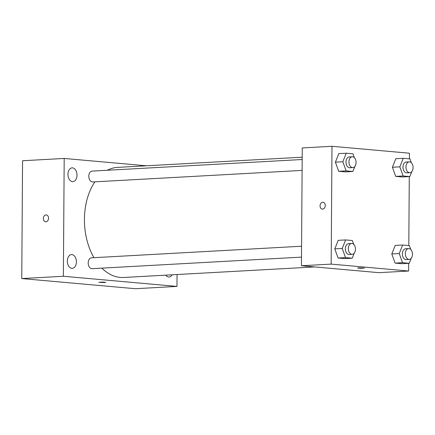 <?xml version="1.0" encoding="UTF-8"?>
<svg xmlns="http://www.w3.org/2000/svg" width="435" height="435" viewBox="0 0 435 435"><rect width="100%" height="100%" fill="white"/><g stroke="black" fill="none" stroke-linecap="round" stroke-linejoin="round"><path stroke-width="0.65" d="M177.05 274.528L176.969 286.415L135.345 288.709L21.75 278.569L22.571 160.743L64.195 158.449L146.459 165.795M72.525 167.872A6.9 4.513 86.8 0 0 72.096 167.861A6.9 4.513 86.8 0 0 67.969 175A6.9 4.513 86.8 0 0 72.857 181.64A6.9 4.513 86.8 0 0 76.995 174.826A6.9 4.513 86.8 0 0 72.525 167.872M71.916 254.589A6.9 4.513 86.8 0 0 71.492 254.578A6.9 4.513 86.8 0 0 67.365 261.718A6.9 4.513 86.8 0 0 72.248 268.357A6.9 4.513 86.8 0 0 76.391 261.544A6.9 4.513 86.8 0 0 71.916 254.589M165.762 275.148A6.9 4.513 86.8 0 0 169.063 276.997A6.9 4.513 86.8 0 0 172.146 274.795M176.969 286.415L63.369 276.268L21.75 278.569M104.59 282.527L105.776 282.348L102.334 282.081L98.886 282.304L104.59 282.527M63.369 276.268L64.195 158.449M48.546 218.201A3.447 2.594 95.1 0 1 45.637 221.774A3.447 2.594 95.1 0 1 43.359 218.114A3.447 2.594 95.1 0 1 46.251 214.912A3.447 2.594 95.1 0 1 48.546 218.201M45.642 221.774A3.447 2.594 95.1 0 1 43.364 218.114A3.447 2.594 95.1 0 1 46.251 214.912M301.575 246.232L91.475 257.819A5.432 3.556 86.8 0 0 88.213 262.925A5.432 3.556 86.8 0 0 92.073 268.672L301.498 257.123M302.178 159.514L92.079 171.102A5.432 3.556 86.8 0 0 88.832 176.724A5.432 3.556 86.8 0 0 92.682 181.955L302.102 170.406M94.906 181.83A55.125 36.072 86.8 0 0 84.433 219.202A55.125 36.072 86.8 0 0 93.949 257.683M101.866 268.129A55.125 36.072 86.8 0 0 123.616 277.476L314.695 266.938M302.194 157.209L117.542 167.388A55.125 36.072 86.8 0 0 107.363 170.259M408.672 263.322L408.617 271.027L378.89 272.669L301.439 265.752L302.26 147.933L331.992 146.291L409.444 153.207L409.406 158.851M408.617 271.027L331.171 264.116L301.439 265.752M358.717 267.862L364.421 268.085L360.974 268.308L357.532 268.036L358.717 267.862M402.402 176.98L395.692 176.382L392.403 167.247L395.817 158.71L392.403 167.247L395.692 176.382L402.402 176.98L409.835 176.572L403.125 175.974L399.836 166.839L403.25 158.302L409.96 158.9L411.347 162.755M344.792 258.608L338.087 258.009L334.792 248.874L338.207 240.337L334.792 248.874L338.087 258.009L344.792 258.608L352.225 258.2L345.515 257.602L342.225 248.467L345.64 239.93L352.35 240.528L353.737 244.383M409.281 176.605L408.797 245.568M331.171 264.116L331.992 146.291M401.799 263.697L395.089 263.099L391.799 253.964L395.214 245.427L391.799 253.964L395.089 263.099L401.799 263.697L409.232 263.289L402.522 262.691L399.232 253.556L402.647 245.019L409.351 245.617L410.743 249.472M345.395 171.896L338.691 171.292L335.396 162.157L338.816 153.62L335.396 162.157L338.691 171.292L345.395 171.896L352.828 171.482L346.124 170.884L342.829 161.749L346.244 153.212L352.954 153.811L354.346 157.666M325.26 205.548A3.447 2.594 95.1 0 1 322.357 209.126A3.447 2.594 95.1 0 1 320.078 205.461A3.447 2.594 95.1 0 1 322.966 202.264A3.447 2.594 95.1 0 1 325.26 205.548M322.357 209.126A3.447 2.594 95.1 0 1 320.078 205.461A3.447 2.594 95.1 0 1 322.971 202.264M364.421 268.085L357.532 268.036M356.075 162.467L355.993 163.571M354.84 166.453L352.828 171.482M352.214 156.758L349.24 156.921A5.432 3.556 86.8 0 0 345.977 162.027A5.432 3.556 86.8 0 0 349.838 167.774L352.812 167.611A5.432 3.556 86.8 0 0 356.064 161.989A5.432 3.556 86.8 0 0 352.214 156.758A5.432 3.556 86.8 0 0 348.946 161.863A5.432 3.556 86.8 0 0 352.812 167.611M346.124 170.884L338.691 171.292M342.829 161.749L335.396 162.157M346.244 153.212L338.816 153.62M413.076 167.557L413 168.66M411.847 171.542L409.835 176.572M409.215 161.847L406.241 162.01A5.432 3.556 86.8 0 0 402.979 167.116A5.432 3.556 86.8 0 0 406.839 172.864L409.813 172.7A5.432 3.556 86.8 0 0 413.065 167.078A5.432 3.556 86.8 0 0 409.215 161.847A5.432 3.556 86.8 0 0 405.953 166.953A5.432 3.556 86.8 0 0 409.813 172.7M403.125 175.974L395.692 176.382M399.836 166.839L392.403 167.247M403.25 158.302L395.817 158.71M355.471 249.184L355.39 250.288M354.237 253.17L352.225 258.2M351.605 243.475L348.636 243.638A5.432 3.556 86.8 0 0 345.368 248.744A5.432 3.556 86.8 0 0 349.234 254.491L352.203 254.323A5.432 3.556 86.8 0 0 355.455 248.706A5.432 3.556 86.8 0 0 351.605 243.475A5.432 3.556 86.8 0 0 348.343 248.581A5.432 3.556 86.8 0 0 352.203 254.323M345.515 257.602L338.087 258.009M342.225 248.467L334.792 248.874M345.64 239.93L338.207 240.337M412.472 254.274L412.396 255.378M411.238 258.259L409.232 263.289M408.612 248.564L405.637 248.728A5.432 3.556 86.8 0 0 402.375 253.833A5.432 3.556 86.8 0 0 406.236 259.581L409.21 259.412A5.432 3.556 86.8 0 0 412.462 253.795A5.432 3.556 86.8 0 0 408.612 248.564A5.432 3.556 86.8 0 0 405.349 253.67A5.432 3.556 86.8 0 0 409.21 259.412M402.522 262.691L395.089 263.099M399.232 253.556L391.799 253.964M402.647 245.019L395.214 245.427"/></g></svg>
